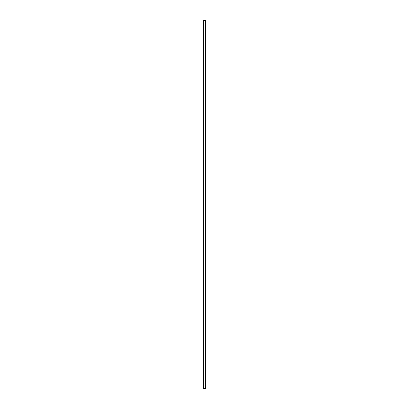 <?xml version="1.0" encoding="UTF-8"?>
<svg xmlns="http://www.w3.org/2000/svg" width="409" height="409" viewBox="0 0 409 409"><rect width="100%" height="100%" fill="white"/><g stroke="black" fill="none" stroke-linecap="round" stroke-linejoin="round"><path stroke-width="0.61" d="M205.354 20.45L203.508 20.45L203.508 388.55L205.492 388.55L205.492 20.45L205.354 388.55M205.4 20.45L205.395 388.55L205.4 20.45M205.165 388.55L205.165 20.45L205.17 388.55M203.83 388.55L203.83 20.45L203.835 388.55M203.6 388.55L203.6 20.45L203.605 388.55M203.549 388.55L203.549 20.45L203.564 388.55M203.508 20.45L203.508 388.55M203.805 20.45L203.805 388.55M205.195 20.45L205.195 388.55M203.646 20.45L203.646 388.55"/></g></svg>
